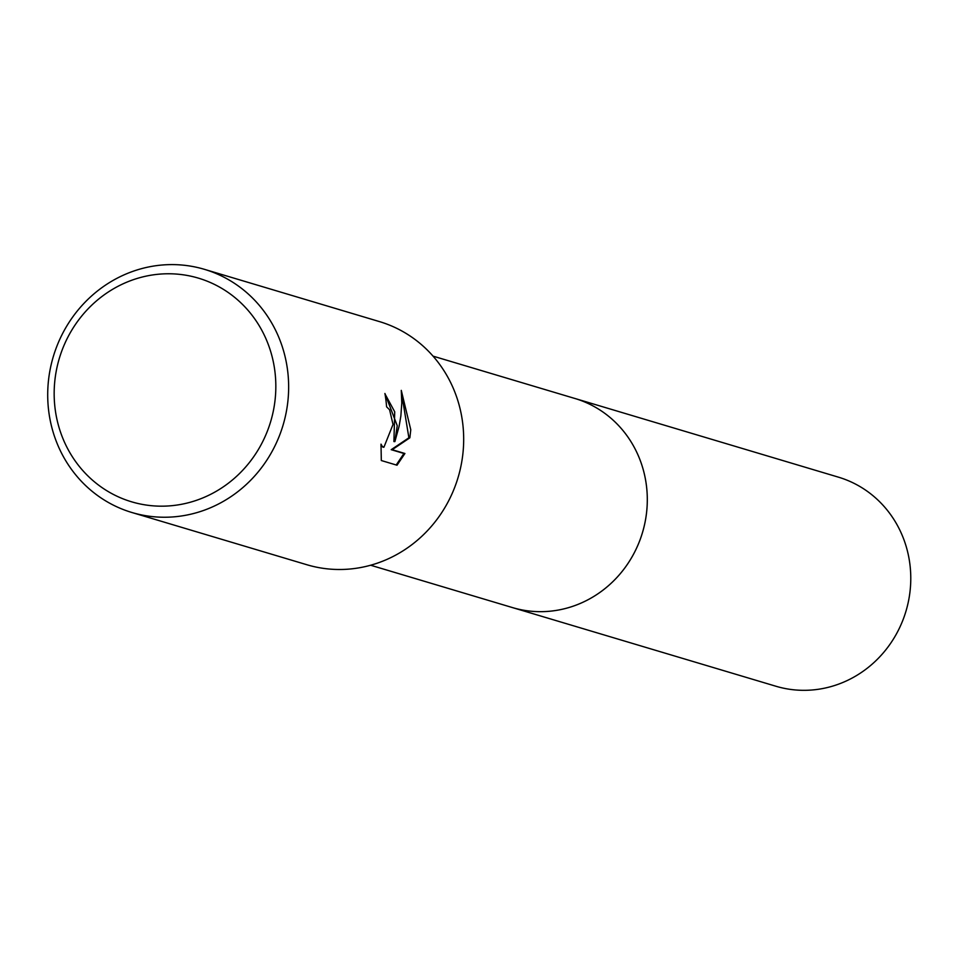<?xml version="1.0" encoding="UTF-8"?>
<svg xmlns="http://www.w3.org/2000/svg" width="957" height="957" viewBox="0 0 957 957"><rect width="100%" height="100%" fill="white"/><g stroke="black" fill="none" stroke-linecap="round" stroke-linejoin="round"><path stroke-width="1.44" d="M573.566 398.088A109.122 103.117 106.6 0 1 574.918 398.471A109.11 103.105 106.6 0 1 647.171 505.033A109.11 103.105 106.6 0 1 512.485 607.587A109.122 103.117 106.6 0 1 511.134 607.181M573.961 398.196A109.11 103.105 106.6 0 1 647.183 505.033A109.11 103.105 106.6 0 1 511.528 607.3M204.475 269.348L379.498 321.612A126.874 119.888 106.6 0 1 463.535 445.507A126.874 119.888 106.6 0 1 306.91 564.75L131.887 512.497A126.874 119.888 106.6 0 1 47.85 388.602A126.874 119.888 106.6 0 1 204.475 269.348A126.874 119.888 106.6 0 1 288.5 393.243A126.874 119.888 106.6 0 1 131.887 512.497M397.239 425.709L394.882 441.596L399.117 426.272L400.875 415.888L401.784 403.017L401.282 390.384L410.768 429.753L409.859 437.804L392.203 449.706L404.919 453.498L397.011 465.222L381.317 460.532L381.006 444.144L382.226 446.381L383.936 447.206L393.016 424.453L389.595 409.787L386.58 406.785A126.874 119.888 -73.4 0 0 384.917 393.471L397.239 425.709M275.7 392.107A116.718 110.294 106.6 0 1 159.52 506.157A116.718 110.294 106.6 0 1 54.298 387.836A116.718 110.294 106.6 0 1 170.478 273.786A116.718 110.294 106.6 0 1 275.7 392.107M385.001 393.901L394.715 411.821L393.913 441.572L394.882 441.596M383.458 447.146L380.946 445.998M396.222 464.982L403.938 453.486L391.21 449.682L408.89 437.792L401.462 392.454M403.938 453.486L404.919 453.498M391.21 449.682L392.203 449.706M408.89 437.792L409.859 437.804M512.485 607.599A109.122 103.117 106.6 0 0 538.576 611.655A109.122 103.117 106.6 0 0 645.676 518.921A109.122 103.117 106.6 0 0 574.918 398.471L838.392 477.148A109.11 103.105 106.6 0 1 909.15 597.575A109.11 103.105 106.6 0 1 802.05 690.308A109.11 103.105 106.6 0 1 775.96 686.253L370.61 565.228M383.936 447.206L382.956 447.194M574.906 398.483L433.043 356.136"/></g></svg>
